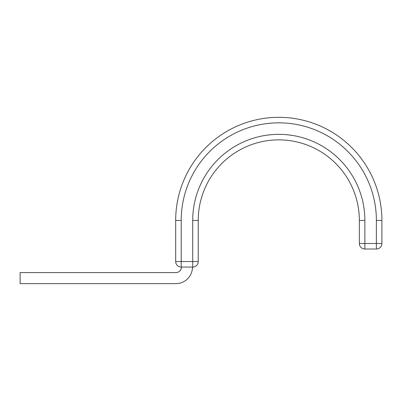 <?xml version="1.0" encoding="UTF-8"?>
<svg xmlns="http://www.w3.org/2000/svg" width="402" height="402" viewBox="0 0 402 402"><rect width="100%" height="100%" fill="white"/><g stroke="black" fill="none" stroke-linecap="round" stroke-linejoin="round"><path stroke-width="0.6" d="M192.483 267.059A16.572 16.572 0 0 1 175.915 283.631L20.1 283.631L20.1 272.581L175.915 272.581A5.522 5.522 0 0 0 181.438 267.059M381.9 220.432L376.378 220.432A97.585 97.585 0 0 0 278.792 122.846A97.585 97.585 0 0 0 181.207 220.432L175.684 220.432A103.108 103.108 0 0 1 278.792 117.319A103.108 103.108 0 0 1 381.9 220.432L381.9 243.491L381.9 220.432A103.108 103.108 0 0 0 278.792 117.319A103.108 103.108 0 0 0 175.684 220.432L175.684 261.536L198.236 261.536A5.522 5.522 0 0 1 192.714 267.059L181.207 267.059A5.522 5.522 0 0 1 175.684 261.536M192.714 267.059L192.714 220.432A86.078 86.078 0 0 1 278.792 134.353A86.078 86.078 0 0 1 364.87 220.432L359.343 220.432A80.556 80.556 0 0 0 278.792 139.876A80.556 80.556 0 0 0 198.236 220.432L198.236 261.536M192.714 220.432L198.236 220.432A80.556 80.556 0 0 1 278.792 139.876A80.556 80.556 0 0 1 359.343 220.432L359.343 243.491L381.9 243.491A5.522 5.522 0 0 1 376.378 249.014L364.87 249.014A5.522 5.522 0 0 1 359.343 243.491M181.207 220.432L181.207 267.059M376.378 220.432L376.378 249.014M364.87 220.432L364.87 249.014"/></g></svg>
